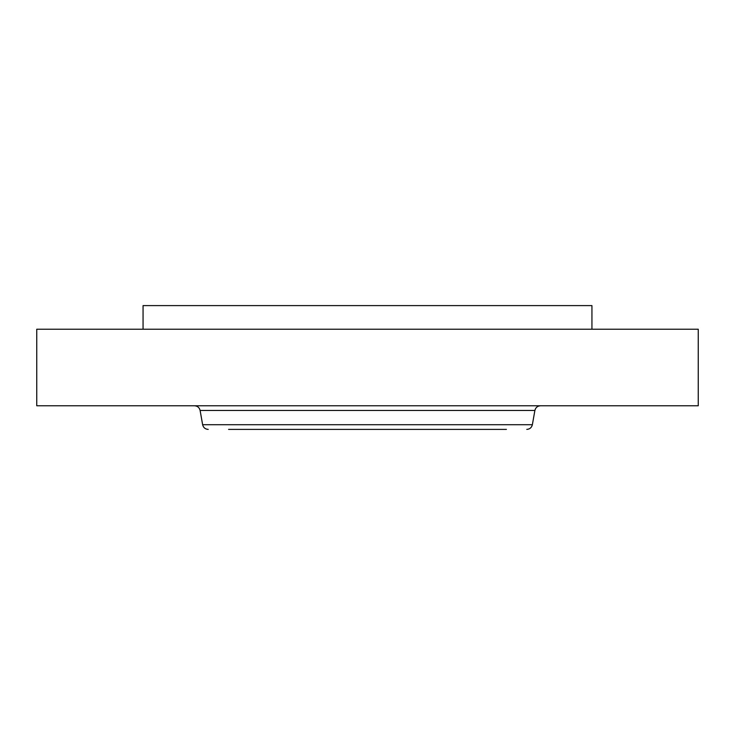 <?xml version="1.0" encoding="UTF-8"?>
<svg xmlns="http://www.w3.org/2000/svg" width="735" height="735" viewBox="0 0 735 735"><rect width="100%" height="100%" fill="white"/><g stroke="black" fill="none" stroke-linecap="round" stroke-linejoin="round"><path stroke-width="1.1" d="M143.059 329.225L143.059 305.604L591.941 305.604L591.941 329.225M36.75 329.225L698.25 329.225L698.25 405.775L36.75 405.775L36.75 329.225M245.591 429.396L506.415 429.396M228.585 429.396L443.866 429.396M532.37 424.711L534.887 410.461L200.113 410.461L202.63 424.711L532.37 424.711C531.644 427.623 529.779 429.185 526.784 429.396M534.887 410.461C535.613 407.548 537.478 405.986 540.464 405.775M200.113 410.461C199.387 407.548 197.522 405.986 194.536 405.775M202.63 424.711C203.356 427.623 205.221 429.185 208.216 429.396"/></g></svg>
